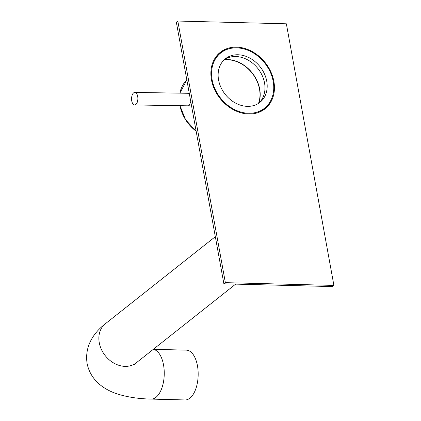 <?xml version="1.0" encoding="UTF-8"?>
<svg xmlns="http://www.w3.org/2000/svg" width="421" height="421" viewBox="0 0 421 421"><rect width="100%" height="100%" fill="white"/><g stroke="black" fill="none" stroke-linecap="round" stroke-linejoin="round"><path stroke-width="0.63" d="M224.393 59.635A31.175 24.934 -128.4 0 1 239.449 62.571A31.175 24.934 -128.4 0 1 258.836 103.14M235.023 109.818A35.248 28.191 51.6 0 0 264.541 108.197A35.248 28.191 51.6 0 0 272.661 78.922A35.248 28.191 51.6 0 0 250.29 51.309A35.248 28.191 51.6 0 0 220.772 52.925A35.248 28.191 51.6 0 0 212.652 82.206A35.248 28.191 51.6 0 0 235.023 109.818M224.325 59.682A27.807 22.239 -128.4 0 1 246.464 59.24A27.807 22.239 -128.4 0 1 258.778 103.198M236.634 103.64A27.807 22.239 -128.4 0 1 218.988 81.858A27.807 22.239 -128.4 0 1 225.393 58.761A27.807 22.239 -128.4 0 1 248.679 57.488A27.807 22.239 -128.4 0 1 266.325 79.264A27.807 22.239 -128.4 0 1 259.92 102.366A27.807 22.239 -128.4 0 1 236.634 103.64M258.526 103.366A30.943 24.744 51.6 0 0 252.1 73.086A30.943 24.744 51.6 0 0 224.104 59.893M217.625 55.235A35.485 28.375 -128.4 0 1 218.683 54.583M217.868 55.014A35.485 28.375 -128.4 0 1 219.199 54.172M218.641 54.325A35.485 28.375 -128.4 0 1 220.825 52.888M215.12 58.035A35.485 28.375 -128.4 0 1 219.152 53.909A35.485 28.375 -128.4 0 1 222.299 51.82M265.967 106.966A35.485 28.375 -128.4 0 1 263.209 109.549A35.485 28.375 -128.4 0 1 258.268 112.533M264.588 108.16A35.485 28.375 -128.4 0 1 262.688 109.949M262.962 109.444A35.485 28.375 -128.4 0 1 261.841 110.555M262.446 109.855A35.485 28.375 -128.4 0 1 261.567 110.734M187.077 105.808L187.877 105.976L189.187 105.518L190.787 101.671M189.382 93.93L188.087 93.13L187.434 93.278M188.092 105.824A6.426 3.226 -89.1 0 0 188.355 105.924M132.105 102.298A6.268 3.147 90.9 0 1 131.968 95.783A6.268 3.147 90.9 0 1 134.825 92.42A6.268 3.147 90.9 0 1 137.341 95.078A6.268 3.147 90.9 0 1 137.478 101.593A6.268 3.147 90.9 0 1 134.62 104.955A6.268 3.147 90.9 0 1 132.105 102.298M134.478 364.454L136.299 362.797A24.907 19.919 51.6 0 1 114.365 363.386A24.907 19.919 51.6 0 1 99.267 342.72A24.907 19.919 51.6 0 1 105.376 323.738C95.23 331.527 84.274 344.867 87.094 363.449C90.71 381.542 106.029 390.935 120.274 394.83C129.458 397.424 139.756 398.84 151.171 399.087L185.087 399.95A24.907 12.441 -88.5 0 0 189.918 398.155A24.907 12.441 -88.5 0 0 198.044 370.475A24.907 12.441 -88.5 0 0 186.356 350.146L153.333 349.309M228.508 48.92A36.032 28.817 51.6 0 0 219.562 52.914M236.581 47.136A36.032 28.817 51.6 0 0 220.288 52.315A36.032 28.817 51.6 0 0 214.552 89.494A36.032 28.817 51.6 0 0 248.732 113.991A36.032 28.817 51.6 0 0 265.025 108.813A36.032 28.817 51.6 0 0 270.761 71.633A36.032 28.817 51.6 0 0 236.581 47.136M286.364 23.808L177.82 21.05L225.361 282.654L333.906 285.412L286.364 23.808M264.277 109.381A36.032 28.817 51.6 0 0 270.208 101.587M177.82 21.05L176.346 22.218L223.888 283.822L332.427 286.58L333.906 285.412M225.361 282.654L223.888 283.822M186.835 79.922A35.248 28.191 51.6 0 0 179.883 93.157L186.835 79.922M179.972 105.692A35.248 28.191 51.6 0 0 196.16 131.231M151.171 399.087A24.907 12.441 -88.5 0 0 156.002 397.292A24.907 12.441 -88.5 0 0 163.527 364.902A24.907 12.441 -88.5 0 0 153.265 349.362M264.541 108.197L260.51 111.391M220.772 52.925L216.741 56.119M196.165 131.273L185.64 119.827L179.951 105.692M188.697 93.299L134.825 92.42M188.65 105.834L134.62 104.955M136.299 362.797L235.665 284.122M105.376 323.738L215.32 236.681"/></g></svg>
